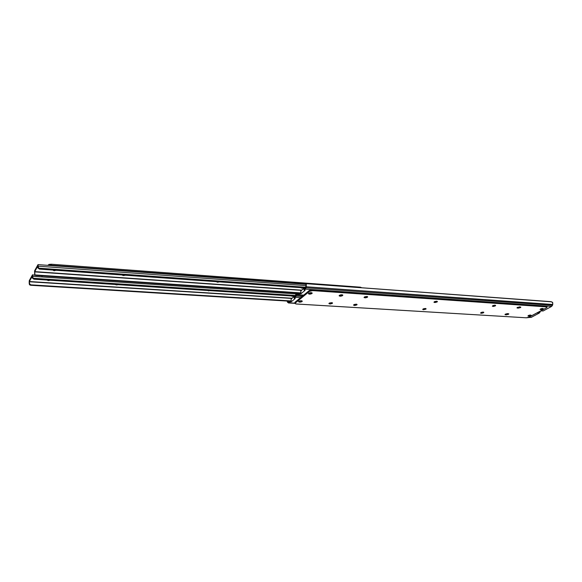 <?xml version="1.0" encoding="UTF-8"?>
<svg xmlns="http://www.w3.org/2000/svg" width="582" height="582" viewBox="0 0 582 582"><rect width="100%" height="100%" fill="white"/><g stroke="black" fill="none" stroke-linecap="round" stroke-linejoin="round"><path stroke-width="0.87" d="M436.551 301.229L434.812 301.541L436.551 301.229M366.886 296.471L364.827 296.791L366.886 296.471M494.722 305.208L493.245 305.506L494.722 305.208M300.967 293.75L299.737 293.779L298.493 294.776L303.702 295.118L298.493 294.776L299.577 293.874L299.519 292.942L300.836 292.87L300.967 293.75L305.113 290.316L300.967 293.75L300.836 292.87L300.312 292.804L300.436 293.684L300.967 293.75M540.867 310.817L543.152 310.97L551.612 306.423L305.31 289.116L304.401 290.302L305.113 290.316L304.131 290.171L305.87 288.221L306.292 284.583L305.419 287.915L304.066 289.152L305.594 287.443L306.292 284.583L306.263 286.766L552.755 304.488L552.558 302.378L550.747 301.643L306.372 283.696L551.678 301.832L552.725 302.655L552.755 304.488L306.263 286.766L306.001 287.806L552.456 305.346L552.755 304.488L552.456 305.346L306.001 287.806L305.31 289.116L551.612 306.423L552.456 305.346L551.612 306.423L543.152 310.97L540.867 310.817M311.254 292.681L309.042 293.059L311.254 292.681M542.068 308.496L540.882 308.795L542.068 308.496M298.37 293.895L299.454 292.993L298.1 294.005L296.944 293.022L298.37 293.895M304.088 289.37L304.197 290.04L304.095 289.378M296.624 293.001L297.169 294.347L298.493 294.776L297.169 294.347L296.624 293.001M307.201 283.616L306.241 283.805L306.292 284.583L306.241 283.805L307.201 283.616M540.576 310.977L542.06 310.941M298.762 293.568L297.387 293.474L298.762 293.568M304.808 288.534L304.612 287.945L304.808 288.534M304.408 287.93L300.814 290.971L300.836 292.87L300.909 290.847L304.408 287.93M305.157 288.243L304.742 288.214L305.157 288.243M300.436 293.684L300.312 292.804L299.454 292.993L299.577 293.874L300.436 293.684M425.231 308.489L423.587 308.773L425.231 308.489M356.286 304.182L354.336 304.473L356.286 304.182M482.885 312.098L481.51 312.367L482.885 312.098M291.255 301.796L290.047 301.825L288.847 302.786L294.979 303.149L288.847 302.786L289.894 301.913L289.771 301.047L291.138 300.93L291.255 301.796L295.249 298.493L291.255 301.796L291.138 300.93L290.614 300.865L290.738 301.731L291.255 301.796M528.82 317.299L531.111 317.437L539.303 313.036L537.019 312.89L539.303 313.036L540.438 311.05L540.118 311.988L538.852 311.901L540.118 311.988L539.303 313.036L531.111 317.437L528.82 317.299M300.588 297.671L295.401 297.337L294.274 298.362L295.249 298.493L294.274 298.348L295.947 296.471L296.369 292.979L296.325 295.052L303.222 295.51L296.325 295.052L296.071 296.063L302.073 296.456L296.071 296.063L295.401 297.337L300.588 297.671M301.338 300.756L299.199 301.105L301.338 300.756M529.889 315.088L528.798 315.357L529.889 315.088M288.73 301.92L289.771 301.047L288.476 302.022L287.399 301.069L288.73 301.92M294.186 297.533L295.278 296.464L294.208 297.358L294.332 298.224L294.237 297.569M296.333 292.979L294.95 296.74L296.333 292.979M287.064 301.047L287.581 302.342L288.847 302.786L287.581 302.342L287.064 301.047M530.057 317.401L526.295 317.794L295.889 303.95L295.11 303.171L309.457 291.378L309.326 290.498L295.154 302.138L295.278 303.004L309.457 291.378L312.243 290.593L546.491 306.881L546.294 306.132L312.541 289.72L312.672 290.607L546.491 306.881L547.131 307.172L546.593 307.733L528.463 317.437M289.145 301.571L287.792 301.491L289.145 301.571M294.536 296.165L291.116 299.061L291.138 300.93L291.204 298.944L294.536 296.165M290.738 301.731L290.614 300.865L289.771 301.047L289.894 301.913L290.738 301.731M520.424 307.616L518.118 308.14L517.936 307.376L520.126 306.918L517.936 307.376L518.118 308.14L520.745 307.383L519.406 306.881L516.947 307.863L518.118 308.14L516.954 307.871L519.661 306.889L520.832 307.151L520.424 307.616M423.027 309.035L426.097 308.78L425.791 309.209L425.653 308.525L423.507 308.802L422.736 309.508L423.718 309.755L426.104 308.846L425.646 308.518L425.791 309.209L422.721 309.464L423.027 309.035M434.288 301.789L437.402 301.527L437.075 301.978L436.929 301.258L437.075 301.978L437.409 301.6L434.783 301.549L433.976 302.284L434.958 302.545L437.075 301.978L433.961 302.247L434.288 301.789M528.354 315.553L531.111 315.255L530.711 315.699L530.551 315.051L530.711 315.699L531.119 315.269L528.58 315.444L527.998 316.062L529.009 316.179L530.711 315.699L527.954 315.99L528.354 315.553M540.482 308.977L543.282 308.671L542.861 309.137L542.686 308.46L542.861 309.137L543.29 308.693L540.722 308.86L540.06 309.42L541.115 309.631L542.861 309.137L540.067 309.442L540.482 308.977M339.386 295.372C340.892 294.659 342.041 294.587 342.82 295.161L342.572 295.591L342.638 294.95L341.227 294.783L339.233 295.51L340.055 296.187L342.572 295.591C341.067 296.303 339.924 296.369 339.146 295.802L339.386 295.372M508.435 314.316L506.173 314.826L505.998 314.076L508.108 313.647L505.998 314.076L506.435 314.833L508.741 314.091L507.104 313.633L505.074 314.36L506.173 314.826L505.001 314.571L507.649 313.618L508.821 313.88L508.435 314.316M492.714 305.746L495.653 305.455L495.275 305.914L495.107 305.215L495.275 305.914L495.653 305.455L495.056 305.208L492.947 305.623L492.336 306.205L493.5 306.438L495.275 305.914L492.336 306.205L492.714 305.746M480.936 312.621L483.831 312.338L483.475 312.774L483.322 312.105L483.475 312.774L483.831 312.33L481.161 312.505L480.652 313.152L481.743 313.276L483.475 312.774L480.579 313.058L480.936 312.621M353.791 304.757L357.086 304.532L356.831 304.946L356.715 304.255L356.831 304.946L357.093 304.553L354.256 304.502L353.536 305.143L354.714 305.521L356.831 304.946L353.543 305.164L353.791 304.757M364.325 297.06L367.671 296.827L367.402 297.271L367.278 296.544L367.402 297.271L367.628 296.747L367.104 296.5L364.805 296.798L364.099 297.584L365.576 297.846L367.402 297.271L364.056 297.497L364.325 297.06M308.649 293.292C310.177 292.55 311.363 292.484 312.192 293.102L311.967 293.517L311.974 292.862L310.497 292.688L308.504 293.437L309.42 294.136L311.967 293.517C310.432 294.259 309.253 294.325 308.431 293.706L308.649 293.292M298.784 301.352C300.29 300.632 301.454 300.567 302.269 301.163L302.065 301.556L302.051 300.93L300.588 300.77L298.646 301.491L299.905 302.16L302.065 301.556C300.559 302.276 299.395 302.334 298.581 301.745L298.784 301.352M329.143 303.229L332.526 303.018L332.293 303.426L332.468 302.916L331.907 302.676L329.608 302.975L328.917 303.629L330.154 304.015L332.293 303.426L328.917 303.629L329.143 303.229M547.124 307.143L546.294 306.132L547.124 307.143L546.593 307.733L529.082 317.175L526.295 317.794L296.267 303.993L295.023 303.484L295.154 302.138L309.326 290.498L312.112 289.712L546.294 306.132L546.942 306.408L546.644 306.838M295.183 302.916L294.907 302.48L295.016 303.426M517.471 307.347L517.936 307.376L517.471 307.347M423.172 308.947L425.478 308.496L423.172 308.947M434.405 301.723L436.798 301.243L434.405 301.723M528.529 315.466L530.355 315.044L528.529 315.466M540.627 308.904L542.533 308.46L540.627 308.904M339.532 295.278L342.296 294.827L339.532 295.278M505.54 314.054L505.998 314.076L505.54 314.054M492.83 305.681L494.976 305.208L492.83 305.681M481.096 312.534L483.147 312.098L481.096 312.534M353.958 304.648L356.533 304.211L353.958 304.648M364.456 296.973L367.126 296.507L364.456 296.973M308.802 293.183L311.683 292.753L308.802 293.183M298.973 301.221L301.752 300.821L298.973 301.221M329.317 303.113L331.987 302.691L329.317 303.113M505.402 314.12L505.562 314.789L505.402 314.12M517.34 307.412L517.507 308.096L517.34 307.412M309.326 290.498L309.457 291.378L312.672 290.607L312.541 289.72L309.326 290.498M48.328 280.611L47.069 280.051L48.328 280.611L48.313 280.131L48.328 280.611L50.125 280.248L48.328 280.611M32.425 275.926L29.362 281.521L292.055 298.239L29.362 281.521L32.403 275.919L32.366 278.05L32.425 275.926M116.589 284.933L115.003 284.474L118.168 284.678L116.589 284.933M292.346 296.34L291.218 295.947L293.757 296.114L292.346 296.34M208.712 290.913L207.839 290.52L208.712 290.913M210.662 290.702L209.134 290.6L210.662 290.702M29.173 282.707L29.333 280.517L32.49 274.806L32.643 276.334L296.02 293.895L32.643 276.334L32.527 274.82L29.202 280.939L29.34 284.278L30.606 285.26L289.589 301.207L30.606 285.26L29.537 284.78L29.5 283.296L29.871 284.322L30.831 284.853L290.214 300.879L30.831 284.853L30.606 285.26L30.831 284.853L29.595 283.834L29.362 281.521L29.5 283.296L29.26 283.725L29.173 282.707M295.729 295.51L33.101 278.283L32.643 276.334L32.366 278.05L32.607 277.607L34.178 278.771L295.634 295.86L34.178 278.771L33.945 279.193L295.474 296.223L33.945 279.193L32.366 278.05L33.945 279.193L34.178 278.771L33.101 278.283L295.729 295.51M291.822 298.428L29.34 281.761L291.822 298.428M54.104 270.761L52.853 270.063L54.104 270.761L54.082 270.15L54.104 270.761L56.039 270.288L54.104 270.761M37.946 265.77L34.738 271.634L301.731 290.163L34.738 271.634L37.925 265.77L37.888 267.946L37.939 265.756M123.639 275.562L122.024 274.973L123.115 275.526L123.078 275.046L123.115 275.526L123.639 275.562L123.602 275.09L123.639 275.562L125.399 275.213L123.639 275.562M302.08 288.185L300.981 287.683L301.658 288.155L301.6 287.726L301.658 288.155L303.68 287.872L302.08 288.185M217.268 282.183L216.402 281.673L217.268 282.183M219.414 281.892L217.733 282.219L217.69 281.768L217.733 282.219L219.414 281.892M34.92 274.966L34.716 271.881L301.491 290.36L34.716 271.881L34.636 273.889L34.709 270.615L38.012 264.628L38.172 266.178L305.943 285.624L38.172 266.178L38.048 264.643L34.571 271.045L34.716 274.449L36.004 275.461L299.235 293.175L36.004 275.461L32.49 274.806M305.637 287.261L38.652 268.164L38.172 266.178L37.888 267.946L38.136 267.48L39.751 268.673L305.543 287.617L39.751 268.673L39.503 269.117L305.368 287.995L39.503 269.117L37.888 267.946L39.503 269.117L39.751 268.673L38.652 268.164L305.637 287.261M35.953 274.98L299.825 292.833L36.244 275.031L36.004 275.461L35.953 274.98M41.926 276.545L42.297 275.883L41.926 276.545M47.768 265.348L49.063 264.403L51.289 264.221L51.325 265.239L306.176 284.023L51.325 265.239L51.289 264.221L360.389 287.181L51.289 264.221L47.768 265.348M360.454 287.559L360.389 287.181L361.466 287.632L360.389 287.181L360.454 287.559M49.048 265.443L51.325 265.239L49.048 265.443M303.469 295.307L298.02 294.95M304.124 290.156L304 289.283M306.205 283.921L305.987 284.787M295.009 303.346L288.41 302.953M294.266 298.333L294.15 297.482M306.096 284.336L38.012 264.628"/></g></svg>
